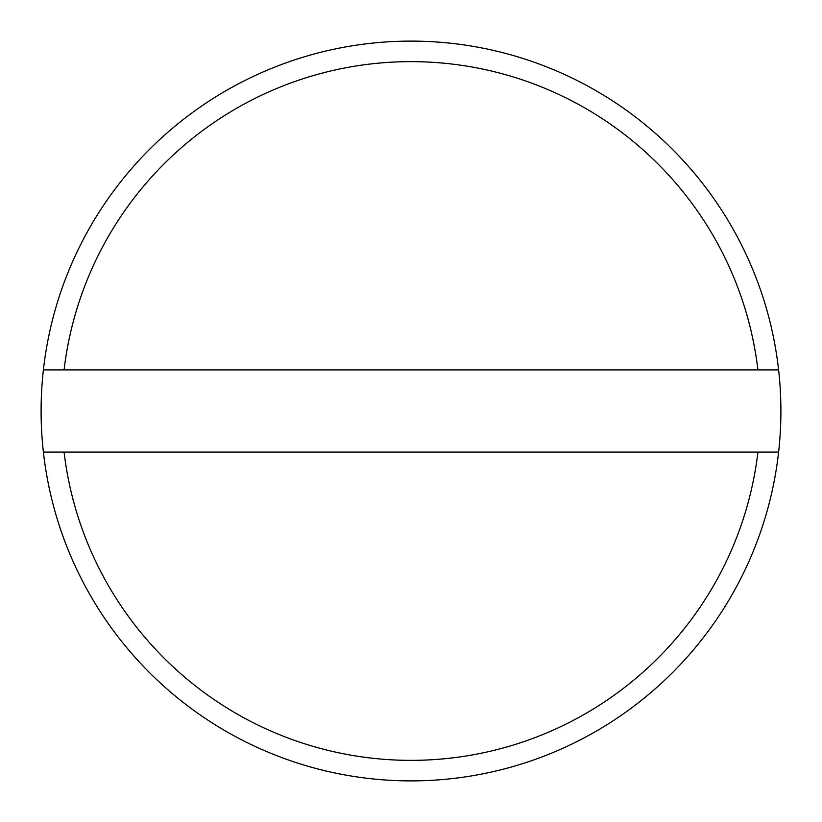 <?xml version="1.0" encoding="UTF-8"?>
<svg xmlns="http://www.w3.org/2000/svg" width="822" height="822" viewBox="0 0 822 822"><rect width="100%" height="100%" fill="white"/><g stroke="black" fill="none" stroke-linecap="round" stroke-linejoin="round"><path stroke-width="1.23" d="M757.925 369.9A349.35 349.35 0 0 0 64.075 369.9L43.391 369.9A369.9 369.9 0 0 1 778.609 369.9L64.075 369.9M778.609 452.1A369.9 369.9 0 0 1 43.391 452.1L64.075 452.1A349.35 349.35 0 0 0 757.925 452.1L778.609 452.1A369.9 369.9 0 0 0 778.609 369.9M43.391 369.9A369.9 369.9 0 0 0 43.391 452.1M64.075 452.1L757.925 452.1"/></g></svg>
